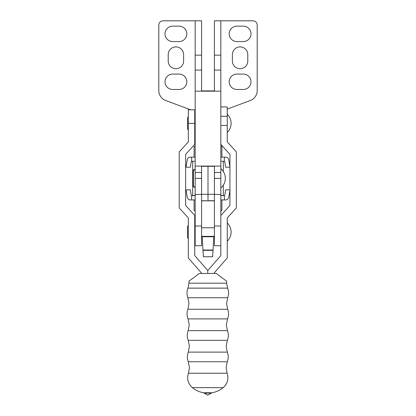 <?xml version="1.0" encoding="UTF-8"?>
<svg xmlns="http://www.w3.org/2000/svg" width="416" height="416" viewBox="0 0 416 416"><rect width="100%" height="100%" fill="white"/><g stroke="black" fill="none" stroke-linecap="round" stroke-linejoin="round"><path stroke-width="0.62" d="M240.089 46.904A7.701 7.701 0 0 1 247.79 54.605L247.79 61.022A7.701 7.701 0 0 1 240.089 68.723A7.701 7.701 0 0 1 232.388 61.022L232.388 54.605A7.701 7.701 0 0 1 240.089 46.904M175.911 46.904A7.701 7.701 0 0 1 183.612 54.605L183.612 61.022A7.701 7.701 0 0 1 175.911 68.723A7.701 7.701 0 0 1 168.21 61.022L168.21 54.605A7.701 7.701 0 0 1 175.911 46.904M220.834 168.74A12.563 12.563 0 0 1 220.834 187.996A12.563 12.563 0 0 0 220.834 168.74M190.668 109.803L165.62 100.5A10.696 10.696 0 0 1 158.798 90.074L158.798 31.99A10.696 10.696 0 0 1 158.798 31.002L158.798 25.085A4.28 4.28 0 0 1 163.072 20.805L169.187 20.805A10.696 10.696 0 0 1 169.775 20.805L195.166 20.805L195.166 166.067L220.834 166.067L220.834 91.187L195.166 91.187M220.834 20.805L220.834 55.146L214.417 55.146L214.417 20.805L246.506 20.805A10.696 10.696 0 0 1 246.522 20.805L252.928 20.805A4.28 4.28 0 0 1 257.202 25.085L257.202 31.013A10.696 10.696 0 0 1 257.202 31.99L257.202 90.974A10.696 10.696 0 0 1 250.38 100.5L227.256 109.086M220.834 106.943L227.256 106.943L227.256 125.476L220.834 125.476M227.256 116.308L220.834 116.308M214.417 55.146L214.417 90.901L201.583 90.901L201.583 20.805L195.166 20.805M201.583 226.018L195.166 226.018L195.166 245.726L201.583 245.726L201.583 166.296L214.417 166.296L214.417 245.726L220.834 245.726M195.166 111.467L194.735 111.311M179.119 41.553L172.702 41.553A7.701 7.701 0 0 1 165.001 33.852A7.701 7.701 0 0 1 172.702 26.151L179.119 26.151A7.701 7.701 0 0 1 186.82 33.852A7.701 7.701 0 0 1 179.119 41.553M172.702 74.074L179.119 74.074A7.701 7.701 0 0 1 186.82 81.775A7.701 7.701 0 0 1 179.119 89.476L172.702 89.476A7.701 7.701 0 0 1 165.001 81.775A7.701 7.701 0 0 1 172.702 74.074M236.881 74.074L243.298 74.074A7.701 7.701 0 0 1 250.999 81.775A7.701 7.701 0 0 1 243.298 89.476L236.881 89.476A7.701 7.701 0 0 1 229.18 81.775A7.701 7.701 0 0 1 236.881 74.074M243.298 41.553L236.881 41.553A7.701 7.701 0 0 1 229.18 33.852A7.701 7.701 0 0 1 236.881 26.151L243.298 26.151A7.701 7.701 0 0 1 250.999 33.852A7.701 7.701 0 0 1 243.298 41.553M220.834 91.187L220.834 70.086L214.417 70.086M220.834 55.146L220.834 70.086M220.834 166.067L220.834 215.441L229.928 205.452L229.928 154.367L220.834 144.373M201.583 178.365L195.166 178.365L195.166 166.067M195.166 178.365L195.166 226.018M194.735 187.195L194.735 187.247C194.121 187.502 193.534 186.914 192.972 185.479L192.972 171.252C193.534 169.822 194.121 169.234 194.735 169.489L194.735 169.541M212.628 256.755L213.023 250.328L212.628 256.755L203.372 256.755L202.977 250.328L213.023 250.328L213.84 236.345M220.834 226.018L214.417 226.018M214.37 227.786L214.417 227.001M201.583 227.001L201.63 227.786M202.16 236.345L203.372 256.755M227.256 114.296A12.657 12.657 0 0 1 227.256 132.48M227.256 222.971A12.657 12.657 0 0 1 227.256 241.155M226.626 281.216L226.626 283.182L227.609 288.132C228.873 291.32 228.904 294.523 227.692 297.731L187.881 297.731L188.978 303.524L187.902 309.26L227.666 309.26C228.873 312.489 228.826 315.697 227.531 318.895L188.037 318.895L189.254 324.917L188.152 330.663L227.422 330.663C228.66 333.897 228.634 337.126 227.349 340.35L188.224 340.35L189.415 346.31L188.287 352.118L227.287 352.118C228.535 355.332 228.53 358.54 227.282 361.754L188.292 361.754L189.457 367.702L188.464 373.22L227.11 373.22C228.878 378.862 227.573 383.666 223.2 387.639A24.367 24.367 0 0 1 211.994 392.766L203.575 392.766L204.277 393.151L211.297 393.151L207.787 395.2L204.277 393.151M216.346 273.458L226.626 281.216L216.346 273.458L207.787 273.458L207.787 270.551L220.834 255.575L220.834 215.441M223.2 387.639L192.374 387.639A24.367 24.367 0 0 0 203.575 392.766M199.228 273.458L188.947 281.216L199.228 273.458L207.787 273.458L207.787 270.551L194.735 255.575L194.735 215.441L185.645 205.452L185.645 154.367L194.735 144.373L194.735 109.803L188.318 109.803L188.318 141.892L179.223 151.882L179.223 207.932L188.318 217.922L188.318 257.951L201.37 272.927L201.37 273.458M227.256 125.476L227.256 141.892L236.345 151.882L236.345 207.932L227.256 217.922L227.256 257.951L214.204 272.927L214.204 273.458M195.166 172.484L201.583 172.484L201.583 200.71L208 200.829L208 194.293L208 200.71L214.417 200.71L214.417 172.484L220.834 172.484M208 166.296L208 194.293L208 166.296M195.166 195.484L192.702 195.484L192.702 161.252L195.166 161.252M223.298 185.219L223.298 195.484L220.834 195.484M220.834 161.252L223.298 161.252L223.298 171.517M195.166 130.161L194.735 129.88M194.095 157.144L194.095 146.448L195.166 146.448M220.834 146.448L221.905 146.448L221.905 157.144M229.928 166.847L228.758 159.827A3.208 3.208 0 0 0 225.592 157.144L224.364 157.144L224.364 161.424L224.687 161.424L225.649 167.201L229.928 167.201M191.636 161.424L191.636 157.144L190.408 157.144A3.208 3.208 0 0 0 187.242 159.827L186.014 167.201L190.351 167.201L191.313 161.424L192.702 161.424M191.636 157.144L195.166 157.144M220.834 157.144L224.364 157.144M195.166 210.626L194.095 210.626L194.095 199.93M221.905 199.93L221.905 210.626L220.834 210.626M229.928 189.878L225.649 189.878L224.687 195.655L224.364 195.655L224.364 199.93L220.834 199.93M195.166 199.93L191.636 199.93L191.636 195.655L191.313 195.655L190.351 189.878L186.014 189.878L187.242 197.252A3.208 3.208 0 0 0 190.408 199.93L191.636 199.93M224.364 195.655L220.834 195.655M195.166 195.655L191.636 195.655M224.364 199.93L225.592 199.93A3.208 3.208 0 0 0 228.758 197.252L229.928 190.232M223.298 161.424L224.364 161.424M201.583 70.086L195.166 70.086M220.834 178.365L214.417 178.365M201.583 55.146L195.166 55.146M213.814 236.756L202.186 236.756M213.023 250.026L202.977 250.026M226.626 283.182L188.947 283.182L187.964 288.132C186.696 291.32 186.67 294.523 187.881 297.731M227.609 288.132L187.964 288.132M194.735 123.386L188.318 123.386M201.583 194.293L214.417 194.293M195.166 187.247C194.548 187.502 193.96 186.914 193.398 185.479L193.398 171.252C193.96 169.822 194.548 169.234 195.166 169.489M220.834 194.412L214.417 194.412M201.583 194.412L195.166 194.412M227.666 309.26L226.595 303.524L227.692 297.731M227.422 330.663L226.314 324.917L227.531 318.895M227.287 352.118L226.158 346.31L227.349 340.35M227.11 373.22L226.117 367.702L227.282 361.754M214.417 236.345L201.583 236.345M195.166 236.345L194.735 236.345M195.166 127.665L194.735 127.665M188.318 116.724L187.517 117.879L187.517 128.892L188.318 130.047M188.318 238.727L187.517 237.572L187.517 226.554L188.318 225.404M188.464 373.22C186.696 378.862 188.001 383.666 192.374 387.639M188.287 352.118C187.039 355.332 187.044 358.54 188.292 361.754M188.152 330.663C186.914 333.897 186.935 337.126 188.224 340.35M187.902 309.26C186.701 312.489 186.748 315.697 188.037 318.895M188.947 281.216L188.947 283.182M211.994 392.766L211.297 393.151M195.166 119.106L194.735 119.106M214.417 227.786L201.583 227.786M195.166 227.786L194.735 227.786M201.583 200.829L214.417 200.829"/></g></svg>
